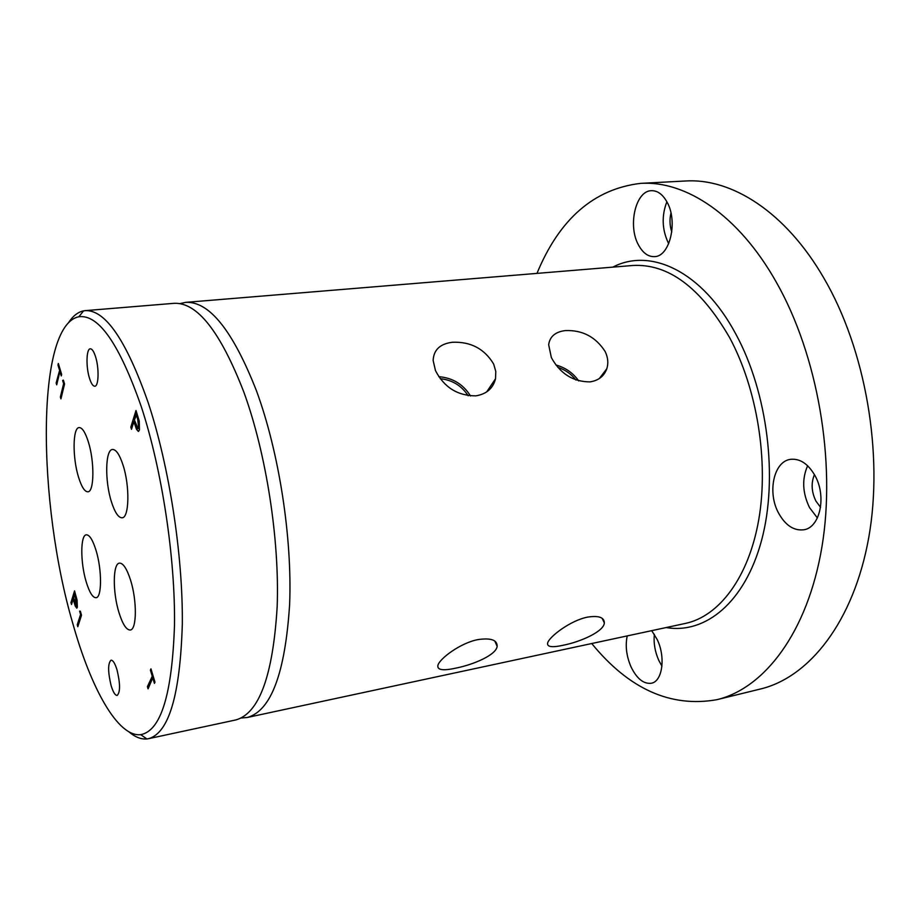 <?xml version="1.0" encoding="UTF-8"?>
<svg xmlns="http://www.w3.org/2000/svg" width="920" height="920" viewBox="0 0 920 920"><rect width="100%" height="100%" fill="white"/><g stroke="black" fill="none" stroke-linecap="round" stroke-linejoin="round"><path stroke-width="1.38" d="M477.836 639.619C490.82 637.721 497.26 639.952 497.156 646.3C496.328 654.925 473.535 664.608 456.067 668.081C442.819 671.025 436.781 670.036 437.966 665.114C440.001 658.352 460.552 642.931 477.836 639.619M468.153 395.772C461.644 385.687 452.329 379.994 440.231 378.672M452.272 342.263C470.649 341.492 484.449 348.749 493.672 364.067L495.788 371.461L495.512 378.775C493.12 388.355 486.576 394.047 475.904 395.853C457.654 395.841 444.176 387.423 435.47 370.587L433.147 360.559C433.584 349.979 439.955 343.884 452.272 342.263M470.534 396.002C463.277 384.307 452.709 377.855 438.805 376.671M587.535 617.124C598.598 615.422 604.187 617.331 604.336 622.828C604.153 631.499 580.313 641.918 563.259 645.231C551.919 647.749 546.733 646.956 547.676 642.873C549.366 636.594 570.676 620.356 587.535 617.124M575.909 380.029C571.228 373.991 565.202 369.759 557.842 367.333M565.282 330.591C582.429 329.9 595.723 336.881 605.164 351.555C607.994 357.489 608.545 363.216 606.809 368.736C604.13 376.176 598.518 380.558 589.996 381.892C573.102 381.811 560.222 373.716 551.356 357.592L548.665 344.724C549.827 336.536 555.358 331.821 565.282 330.591M578.703 380.926C573.079 372.945 565.49 367.632 555.933 365.01M117.035 669.956C115.011 663.4 113.01 660.134 111.032 660.181C107.824 663.355 107.847 671.807 111.09 685.504C113.114 692.15 115.138 695.462 117.162 695.439C120.37 692.265 120.324 683.767 117.035 669.956M95.438 356.362C93.771 351.325 92.069 348.806 90.309 348.806C86.261 348.634 85.847 367.229 89.585 378.522C91.241 383.651 92.977 386.216 94.771 386.228C98.785 386.48 99.245 367.735 95.438 356.362M96.037 550.39C92.782 539.971 89.539 534.773 86.33 534.819C80.327 534.957 80.316 562.511 86.146 581.681C89.401 592.376 92.701 597.735 96.037 597.724C101.959 597.712 102.051 569.756 96.037 550.39M130.571 580.163C126.879 568.709 123.176 563.028 119.473 563.12C112.78 563.408 112.573 592.089 118.921 612.421C122.601 624.197 126.373 630.062 130.249 630.005C136.827 629.844 137.126 600.714 130.571 580.163M123.004 464.991C119.577 454.584 116.093 449.409 112.527 449.466C105.248 449.523 104.719 480.987 111.4 501.733C114.839 512.463 118.404 517.81 122.118 517.787C129.271 517.903 129.938 485.944 123.004 464.991M88.32 441.818C85.284 432.308 82.225 427.558 79.154 427.57C72.657 427.501 72.392 457.585 78.51 477.089C81.558 486.887 84.674 491.797 87.883 491.797C94.265 492.039 94.645 461.518 88.32 441.818M627.221 635.904C625.163 645.759 626.417 656.052 630.982 666.781C636.812 678.719 643.609 684.204 651.383 683.238C662.446 681.444 665.815 657.156 657.19 639.526L651.705 630.648M654.35 634.294C653.476 643.068 654.971 651.797 658.835 660.491L661.94 666.137M814.89 475.444C808.036 463.726 799.928 458.355 790.544 459.344C773.708 461.276 767.096 492.476 778.619 513.176C785.45 525.377 793.81 530.909 803.689 529.793C820.065 527.792 826.861 496.202 814.89 475.444M807.645 465.761C801.826 478.929 802.458 492.867 809.519 507.598L817.397 517.948M814.442 474.628C810.957 483.057 811.451 491.878 815.925 501.089L820.559 507.311M666.896 201.848C662.607 194.269 657.455 190.555 651.463 190.693C635.605 190.636 627.578 225.802 638.526 245.042C642.85 252.977 648.163 256.841 654.476 256.623C669.886 256.737 678.281 221.225 666.896 201.848M666.862 201.779C661.537 215.74 662.009 229.413 668.254 242.799L668.713 243.65M670.967 213.049C669.449 219.489 669.725 225.779 671.795 231.955M141.358 406.904C161.977 469.74 175.386 558.037 174.489 625.301C172.12 694.485 160.85 730.94 140.679 734.654C118.047 737.288 91.183 689.034 72.875 623.714C37.26 502.929 35.765 325.07 78.844 316.779C98.601 314.03 119.439 344.08 141.358 406.904M68.367 322.92C72.783 316.066 77.855 312.053 83.559 310.879L85.272 310.638C105.374 309.683 126.362 340.411 148.246 402.822C169.245 466.291 182.999 555.358 182.321 624.024C180.182 694.715 168.946 732.929 148.603 738.668L146.901 738.944C141.093 739.461 135.079 737.092 128.869 731.814M85.272 310.638L174.041 303.324C197.167 302.128 220.432 331.717 243.846 392.092C266.236 453.479 279.657 539.822 277.161 606.809C272.952 675.844 259.13 713.563 235.681 719.969L148.603 738.668M179.94 303.6L185.736 302.358C209.242 301.139 232.806 330.579 256.415 390.678C278.967 451.8 292.341 537.774 289.616 604.543C285.154 673.359 270.998 711.022 247.158 717.508L241.247 717.991M185.736 302.358L632.466 265.512C668.081 263.339 700.465 287.362 729.606 337.594C757.137 388.642 768.832 461.184 758.816 519.34C748.754 577.576 719.06 616.331 685.423 623.415L247.158 717.508M612.835 267.122C650.417 247.388 702.19 271.043 735.873 334.155C767.682 392.564 778.274 478.319 761.587 540.316C744.935 602.496 705.306 634.328 666.16 627.543M536.969 273.389C559.452 218.96 593.963 188.956 640.515 183.379C685.572 180.377 738.519 214.843 776.457 282.452C817.719 355.131 836.176 461.575 821.939 546.871C807.645 632.304 764.531 688.321 716.91 699.683C670.737 707.825 629.015 689.115 591.732 643.529M640.515 183.379L685.308 180.998C731.515 177.939 785.473 211.738 823.825 278.024C865.536 349.289 883.752 453.709 868.733 537.671C853.668 621.77 809.312 677.315 760.472 688.999L716.91 699.683M59.34 369.553L57.971 365.056L58.339 363.492L61.64 374.382L61.272 375.935L59.904 371.404L56.718 384.836L56.154 382.996L59.846 369.506L57.971 365.056M70.955 602.6L74.543 590.893L77.096 600.162L77.337 607.246L76.728 608.131L75.198 605.923L73.14 599.15L71.495 604.497L70.955 602.6L74.761 591.675M130.801 427.156L135.999 410.504L139.254 421.061L139.426 429.962L138.356 431.434L136.505 429.318L133.871 421.693L131.491 429.306L130.801 427.156L136.275 411.366M152.076 675.613L150.408 670.128L150.949 668.84L154.974 682.122L154.433 683.387L152.755 677.879L148.074 688.85L147.407 686.607L152.617 675.51L150.408 670.128M79.614 611.121L80.362 611.202L81.512 615.216L77.809 626.704L77.257 624.772L80.569 614.456L79.614 611.121M62.64 380.466L63.388 380.144L64.561 384.008L60.938 398.877L60.375 397.026L63.618 383.674L62.64 380.466L63.434 380.293M138.632 431.33L136.505 429.318M137.08 429.249L133.871 421.693M131.778 428.375L131.364 427.087M138.333 428.478L139.288 427.708L138.172 418.772L136.735 414.334L134.412 419.991L138.057 428.616L138.713 427.777L137.597 418.841L136.16 414.402M139.288 427.708L138.713 427.777M154.767 682.606L152.755 677.879M148.407 688.068L147.407 686.607M147.947 686.504L152.617 675.51M76.969 607.994L75.198 605.923M75.681 605.831L73.14 599.15M71.76 603.646L71.438 602.519M76.429 605.808L77.28 605.245L75.21 593.952L73.519 597.942L76.785 605.325L74.715 594.032M78.073 625.865L77.257 624.772M77.74 624.68L80.569 614.456M81.063 614.376L80.143 611.179M58.489 364.998L58.627 364.412M61.502 374.957L59.904 371.404M56.936 383.87L56.154 382.996M56.66 382.938L59.846 369.506M61.168 397.923L60.375 397.026M60.881 396.968L63.618 383.674M64.124 383.617L63.158 380.409M138.172 418.772L137.597 418.841M494.787 641.044L497.156 646.3M486.691 391.909L495.512 378.775M602.106 618.286L604.336 622.828M599.322 378.557L606.809 368.736M140.679 734.654L146.901 738.944M78.844 316.779L83.559 310.879M138.057 428.616L138.632 428.547"/></g></svg>

